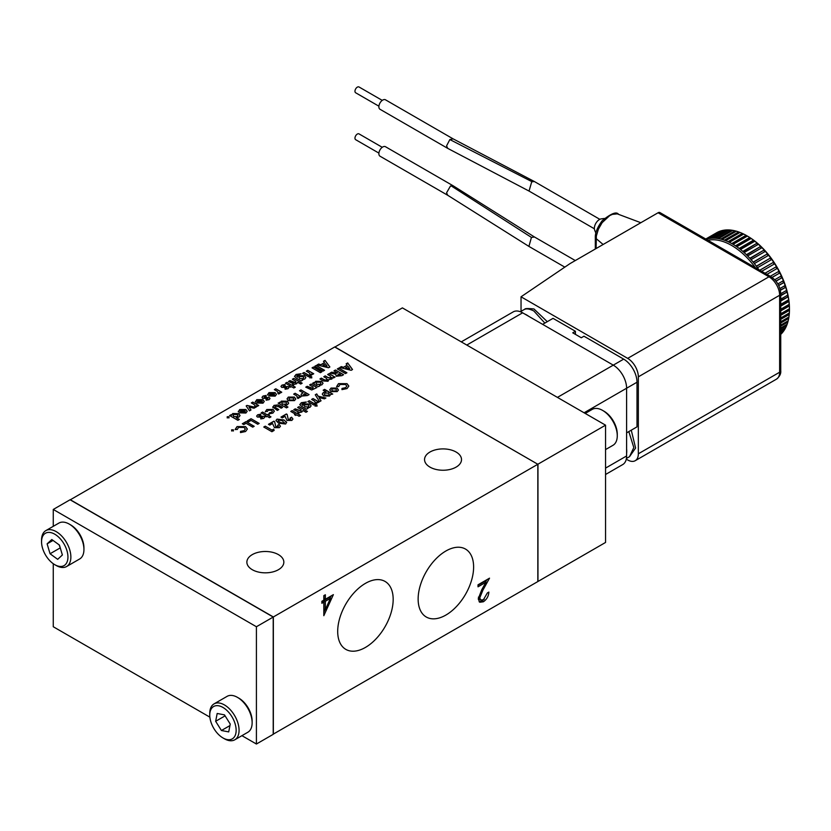 <?xml version="1.0" encoding="UTF-8"?>
<svg xmlns="http://www.w3.org/2000/svg" width="831" height="831" viewBox="0 0 831 831"><rect width="100%" height="100%" fill="white"/><g stroke="black" fill="none" stroke-linecap="round" stroke-linejoin="round"><path stroke-width="1.25" d="M378.894 106.191L355.668 92.781A3.355 1.932 -60 0 1 355.149 90.091A3.355 1.932 -60 0 1 357.34 87.141A3.355 1.932 -60 0 1 359.013 86.975L382.25 100.385M447.712 148.365L379.996 109.266A5.464 3.158 -60 0 1 379.165 104.893A5.464 3.158 -60 0 1 382.727 100.073A5.464 3.158 -60 0 1 385.47 99.803L453.165 138.891L449.851 139.556L446.579 145.861L447.712 148.365L529.035 191.068L531.705 181.833L534.364 181.522L599.837 219.322M604.355 218.46L601.228 218.885A7.167 4.134 120 0 0 599.421 219.54A7.167 4.134 120 0 0 594.684 230.208L595.879 233.127M564.82 267.135L528.911 246.402L531.435 237.406L534.499 237.012L453.238 185.843L450.444 186.082L446.579 192.771L447.712 195.275L379.996 156.186A5.464 3.158 -60 0 1 379.165 151.803A5.464 3.158 -60 0 1 382.727 146.983A5.464 3.158 -60 0 1 385.47 146.713L453.175 185.812M378.894 153.101L355.668 139.691A3.355 1.932 -60 0 1 355.149 137.011A3.355 1.932 -60 0 1 357.34 134.051A3.355 1.932 -60 0 1 359.013 133.884L382.25 147.305M528.745 316.341A20.733 11.977 -120 0 0 526.771 315.042A20.733 11.977 -120 0 0 524.797 314.056M626.605 453.466A20.733 11.977 -120 0 0 626.605 448.906M585.221 413.433L592.243 409.382A20.733 11.977 60 0 1 602.61 410.41A20.733 11.977 60 0 1 617.267 435.808L617.267 435.808A20.733 11.977 60 0 1 612.977 445.302L605.55 449.581M602.61 410.41L604.075 411.252A18.666 10.772 60 0 1 617.267 434.114L617.267 435.808L617.267 434.114M252.281 569.702A18.479 10.668 180 0 1 246.869 562.161A18.479 10.668 180 0 1 258.275 552.303A18.479 10.668 180 0 1 278.416 554.609A18.479 10.668 180 0 1 283.838 562.161A18.479 10.668 180 0 1 272.423 572.019A18.479 10.668 180 0 1 252.281 569.702M429.97 467.115A18.479 10.668 180 0 1 424.548 459.574A18.479 10.668 180 0 1 435.963 449.716A18.479 10.668 180 0 1 456.105 452.033A18.479 10.668 180 0 1 461.517 459.574A18.479 10.668 180 0 1 450.111 469.432A18.479 10.668 180 0 1 429.97 467.115M365.432 583.372A39.223 22.645 -60 0 1 384.628 581.201A39.223 22.645 -60 0 1 391.172 612.489A39.223 22.645 -60 0 1 365.432 647.432A39.223 22.645 -60 0 1 345.405 649.125A39.223 22.645 -60 0 1 339.921 617.568A39.223 22.645 -60 0 1 365.432 583.372M445.883 551.005A39.223 22.645 -60 0 1 465.069 548.834A39.223 22.645 -60 0 1 471.613 580.121A39.223 22.645 -60 0 1 445.883 615.065A39.223 22.645 -60 0 1 425.856 616.758A39.223 22.645 -60 0 1 420.361 585.201A39.223 22.645 -60 0 1 445.883 551.005M707.929 240.284A59.126 34.133 60 0 1 731.644 245.457A59.126 34.133 60 0 1 755.369 267.665M758.796 269.649A60.32 34.829 -120 0 0 757.457 267.717L771.76 259.459A60.32 34.829 -120 0 0 770.649 257.922A60.32 34.829 -120 0 0 768.644 255.304A60.32 34.829 -120 0 0 767.47 253.839A60.32 34.829 -120 0 0 765.372 251.367A60.32 34.829 -120 0 0 764.146 250.006A60.32 34.829 -120 0 0 761.954 247.7A60.32 34.829 -120 0 0 760.687 246.433A60.32 34.829 -120 0 0 758.423 244.304A60.32 34.829 -120 0 0 757.114 243.151A60.32 34.829 -120 0 0 754.797 241.229A60.32 34.829 -120 0 0 753.468 240.19A60.32 34.829 -120 0 0 751.12 238.476A60.32 34.829 -120 0 0 749.77 237.562A60.32 34.829 -120 0 0 747.401 236.087A60.32 34.829 -120 0 0 746.799 235.734L746.799 235.734A60.32 34.829 -120 0 0 746.051 235.308L731.747 243.566A60.32 34.829 60 0 1 732.495 243.982A60.32 34.829 60 0 1 733.098 244.345L747.401 236.087M756.449 266.315L770.649 257.922L756.345 266.18A60.32 34.829 60 0 1 757.457 267.717M756.345 266.18A60.32 34.829 -120 0 0 754.351 263.562L768.644 255.304M753.333 262.295L767.47 253.839L753.177 262.097A60.32 34.829 60 0 1 754.351 263.562M753.177 262.097A60.32 34.829 -120 0 0 751.068 259.625L765.372 251.367M750.071 258.514L764.146 250.006L749.842 258.264A60.32 34.829 60 0 1 751.068 259.625M749.842 258.264A60.32 34.829 -120 0 0 747.651 255.958L761.954 247.7M746.685 254.982L760.687 246.433L746.383 254.691A60.32 34.829 60 0 1 747.651 255.958M746.383 254.691A60.32 34.829 -120 0 0 744.119 252.562L758.423 244.304M743.194 251.741L757.114 243.151L742.81 251.409A60.32 34.829 60 0 1 744.119 252.562M742.81 251.409A60.32 34.829 -120 0 0 740.504 249.487L754.797 241.229M739.642 248.812L753.353 240.886L753.468 240.19L739.164 248.448A60.32 34.829 60 0 1 740.504 249.487M739.164 248.448A60.32 34.829 -120 0 0 736.817 246.734L751.12 238.476M736.037 246.205L749.718 238.31L749.77 237.562L735.466 245.82A60.32 34.829 60 0 1 736.817 246.734M735.466 245.82A60.32 34.829 -120 0 0 733.098 244.345M70.739 524.953L69.274 524.101L70.739 524.953A18.666 10.772 60 0 1 83.941 547.806L83.941 549.499A20.733 11.977 -120 0 0 69.274 524.101L69.274 524.101A20.733 11.977 -120 0 0 58.908 523.073L45.84 530.614A20.733 11.977 -120 0 0 41.55 540.108L41.55 541.802A18.666 10.772 -120 0 0 54.742 564.665A18.666 10.772 -120 0 0 67.945 557.04A18.666 10.772 -120 0 0 54.742 534.188A18.666 10.772 -120 0 0 41.55 541.802M54.742 564.665L56.217 565.506A20.733 11.977 -120 0 0 66.584 566.534L79.641 558.993A20.733 11.977 -120 0 0 83.941 549.499M238.944 698.217L237.479 697.375L238.944 698.217A18.666 10.772 60 0 1 252.136 721.069L252.136 722.762A20.733 11.977 -120 0 0 237.479 697.375L237.479 697.375A20.733 11.977 -120 0 0 227.112 696.347L214.045 703.888A20.733 11.977 -120 0 0 209.755 713.382L209.755 715.076A18.666 10.772 -120 0 0 222.947 737.928A18.666 10.772 -120 0 0 236.149 730.314A18.666 10.772 -120 0 0 222.947 707.451A18.666 10.772 -120 0 0 209.755 715.076M224.412 738.769L222.947 737.928L224.412 738.769A20.733 11.977 -120 0 0 234.778 739.798L247.846 732.256A20.733 11.977 -120 0 0 252.136 722.762M66.584 566.534A20.733 11.977 -120 0 0 70.874 557.04A20.733 11.977 -120 0 0 56.217 531.643A20.733 11.977 -120 0 0 45.84 530.614M234.778 739.798A20.733 11.977 -120 0 0 237.957 723.188A20.733 11.977 -120 0 0 224.412 704.917A20.733 11.977 -120 0 0 214.045 703.888M747.64 236.222L746.799 235.734L747.64 236.222A59.126 34.133 60 0 1 789.45 308.633L789.45 309.61A60.32 34.829 -120 0 0 789.44 308.748A60.32 34.829 -120 0 0 789.336 305.953A60.32 34.829 -120 0 0 789.221 304.323A60.32 34.829 -120 0 0 788.899 301.435A60.32 34.829 -120 0 0 788.671 299.762A60.32 34.829 -120 0 0 788.152 296.792A60.32 34.829 -120 0 0 787.798 295.078A60.32 34.829 -120 0 0 787.082 292.055A60.32 34.829 -120 0 0 786.614 290.32A60.32 34.829 -120 0 0 785.711 287.277A60.32 34.829 -120 0 0 785.129 285.521A60.32 34.829 -120 0 0 784.038 282.467A60.32 34.829 -120 0 0 783.353 280.722A60.32 34.829 -120 0 0 782.085 277.679A60.32 34.829 -120 0 0 781.306 275.954A60.32 34.829 -120 0 0 779.862 272.952A60.32 34.829 -120 0 0 778.99 271.259A60.32 34.829 -120 0 0 777.38 268.32A60.32 34.829 -120 0 0 776.424 266.658A60.32 34.829 -120 0 0 774.679 263.801A60.32 34.829 -120 0 0 773.64 262.201A60.32 34.829 -120 0 0 771.76 259.459M780.735 334.405A60.32 34.829 -120 0 0 781.379 333.771A60.32 34.829 -120 0 0 782.158 332.94A60.32 34.829 -120 0 0 783.425 331.361A60.32 34.829 -120 0 0 784.1 330.395A60.32 34.829 -120 0 0 785.191 328.598A60.32 34.829 -120 0 0 785.762 327.518A60.32 34.829 -120 0 0 786.666 325.503A60.32 34.829 -120 0 0 787.123 324.298A60.32 34.829 -120 0 0 787.83 322.106A60.32 34.829 -120 0 0 788.183 320.797A60.32 34.829 -120 0 0 788.692 318.418A60.32 34.829 -120 0 0 788.92 317.006A60.32 34.829 -120 0 0 789.232 314.471A60.32 34.829 -120 0 0 789.346 312.986A60.32 34.829 -120 0 0 789.45 310.306A60.32 34.829 -120 0 0 789.45 309.61M596.097 248.542L596.357 235.994L598.393 229.148L602.153 222.635L609.725 215.603L612.385 214.367L617.298 213.879L640.836 222.718M658.069 212.767L768.966 276.796A3.771 2.181 120 0 1 770.856 276.609L659.949 212.58A3.771 2.181 -60 0 0 658.069 212.767L570.087 263.562L521.037 296.802L521.037 311.345M626.283 459.148L627.675 459.959A15.083 8.705 -120 0 0 635.216 460.706A15.083 8.705 -120 0 0 638.343 453.799L779.634 372.226A15.083 8.705 60 0 1 776.507 379.133L635.216 460.706M776.507 379.133C779.686 376.505 781.098 373.69 780.735 370.688L779.634 372.226L779.634 295.265A15.083 8.705 60 0 0 768.966 276.796L627.675 358.369L521.037 296.802M575.426 334.363L575.426 331.278L553.03 318.356L542.633 324.36M626.605 432.868L637.003 426.864L637.003 382.229A18.853 10.886 -120 0 0 623.676 359.137L583.954 336.212L581.285 337.75L572.756 332.826L575.426 331.278M547.297 321.67L533.98 308.987C527.82 308.322 524.756 308.426 524.777 309.288L524.226 309.558C526.303 308.363 529.513 308.831 533.834 310.971L544.845 323.082M628.828 431.59L633.804 447.535L629.514 456.676L635.59 448.044L631.269 430.178M627.675 358.369A15.083 8.705 60 0 1 638.343 376.838L638.343 453.799M520.372 311.729L523.468 309.942A20.733 11.977 60 0 1 524.226 309.558M461.267 341.873L513.215 311.885A18.853 10.886 60 0 1 522.637 312.809L613.278 365.141A18.853 10.886 60 0 1 626.605 388.233L626.605 455.959A18.853 10.886 60 0 1 622.71 464.581L605.55 474.491M605.55 425.171L605.55 542.456L537.969 581.471L537.969 464.186L605.55 425.171L402.401 307.885L334.831 347.057M70.199 499.846L334.696 346.984L537.834 464.269L334.831 346.901M70.199 499.68L273.347 616.966L537.834 464.269L537.834 581.555L273.212 734.178M321.867 601.28L323.82 600.148L323.82 595.64L325.347 594.767L325.347 599.276L333.376 594.643L323.82 615.688L323.82 602.153L321.867 603.285L321.867 601.28M478.022 586.811L478.022 584.806L489.521 578.168L482.956 590.052L479.757 597.884L480.744 600.024L483.424 599.733L487.35 592.95L488.867 592.077C488.586 596.211 486.748 599.442 483.351 601.779L479.767 602.257L478.24 598.922L481.658 589.927L485.896 582.261L478.022 586.811M273.347 616.966L273.347 734.251M325.233 375.892L328.089 377.7L330.998 378.136L330.25 376.028L327.632 374.511L329.097 373.67L335.028 377.097L333.574 377.939L332.857 377.534L331.787 379.092L328.972 379.497L328.006 381.273L323.384 380.962L319.925 378.967L321.379 378.126L324.37 379.84L327.123 380.224L326.427 378.271L323.778 376.744L325.233 375.892L328.089 377.544L330.998 377.98L331.496 377.357M324.37 379.84L327.123 380.38L327.653 379.57M315.718 381.273L321.628 381.398L323.041 383.226L321.909 384.795L319.26 385.439L319.925 385.823L318.47 386.664L312.529 383.236L314.637 382.769L315.718 381.273L321.628 381.554L323.03 383.309M297.114 397.665L297.675 397.343L296.376 395.67L293.675 394.123L295.13 393.281L301.071 396.709L299.814 397.426L299.087 397.01L297.903 398.485L297.114 397.509L297.872 397.104M299.212 397.509L298.641 398.226M288.315 400.646L287.017 398.859L288.336 397.083L294.444 397.093L295.722 398.994L294.486 400.625L288.315 400.646M272.963 407.616L273.939 405.393L278.053 404.915L282.633 407.356L281.169 408.198L278.323 406.546L275.29 406.182L274.884 407.221L278.78 409.579L277.315 410.421L272.713 406.878M275.29 406.182L274.884 407.377L278.645 409.652M246.059 423.291L243.774 424.61L242.309 423.768L246.059 421.608L254.193 426.303L252.728 427.144L246.059 423.291M235.142 429.461L237.053 426.573L245.561 426.604L247.378 429.004L245.571 431.518L240.491 432.587L240.533 431.372L244.169 430.645L245.301 429.087L244.106 427.456L238.518 427.404L237.271 429.492L235.142 429.461M233.407 430.842L231.641 430.842L231.631 429.814L233.407 429.824L233.407 430.998M231.641 430.842L231.631 429.814L233.407 429.98M320.963 364.653L324.505 362.607L323.477 361.277L325.025 360.384L329.876 366.97L328.515 367.749L317.11 364.954L318.668 364.051L320.963 364.809L324.505 362.607M326.012 391.858L323.155 390.217L324.609 389.365L332.743 394.06L330.613 394.517L329.502 396.055L323.612 395.888L322.272 394.091L323.394 392.481L326.012 391.858L323.394 392.481M301.144 409.579L297.633 407.47L299.087 406.629L307.428 411.438L305.964 412.29L302.931 410.535L301.861 412.01L299.742 412.529L293.779 409.704L295.234 408.852L300.978 410.95L301.144 409.579L300.978 411.106L295.234 409.018L293.914 409.776M263.77 427.02L265.234 426.178L272.007 430.084L273.669 429.128L274.157 430.406L271.903 431.715L263.77 427.02M343.629 367.209L347.171 365.162L346.132 363.833L347.69 362.939L352.531 369.525L351.181 370.304L339.775 367.51L341.333 366.606L343.629 367.364L347.171 365.162M274.614 421.618L275.819 426.916L277.959 426.926L277.627 425.275L279.091 424.433L280.442 426.189L279.341 427.653L274.459 427.664L272.547 423.519L269.815 425.098L268.465 424.319L273.877 421.182L274.614 421.618L275.819 426.76L278.364 426.261M277.035 419.125L284.005 420.091L286.591 422.2L285.625 424.028L278.562 423.166L275.954 420.496L277.035 419.125L284.005 419.935L286.664 422.636M309.973 375.924L308.519 376.765L302.577 373.337L304.042 372.496L309.973 375.924M311.75 377.793L309.818 377.762L309.755 376.651L311.708 376.692L311.75 377.949M309.818 377.762L309.755 376.651L311.708 376.848M309.776 374.719L310.327 374.397L309.028 372.724L306.327 371.177L307.792 370.335L313.723 373.763L312.477 374.48L311.75 374.064L310.555 375.539L309.776 374.563L310.534 374.158M311.864 374.563L311.303 375.28M321.857 371.841L320.392 372.683L312.061 367.863L313.516 367.022L321.857 371.841M324.557 370.273L323.103 371.114L314.772 366.305L316.227 365.463L324.557 370.273M284.42 386.55L288.315 386.633L288.949 387.547L288.056 388.7L285.095 389.23L285.033 388.16L286.799 387.443L281.678 387.381L280.961 386.384L281.989 385.106L285.033 384.504L285.137 385.584L283.142 386.54L288.315 386.633M285.033 388.316L286.643 388.108L286.799 387.443M283.309 385.906L283.142 386.695L284.42 386.706M277.793 393.188L278.343 392.866L277.045 391.193L274.344 389.646L275.809 388.794L281.74 392.222L280.494 392.949L279.767 392.523L278.572 394.008L277.793 393.032L278.551 392.627M279.891 393.021L279.32 393.749M267.613 394.891L268.964 392.627L275.092 392.596L276.453 394.403L275.175 396.138L268.621 395.951L273.306 393.25L267.54 394.424M254.774 406.484L255.325 406.162L254.026 404.489L251.326 402.931L252.78 402.09L258.721 405.518L257.475 406.245L256.737 405.819L255.553 407.294L254.774 406.328L255.533 405.912M256.862 406.317L256.291 407.045M250.983 409.984L249.497 410.846L246.163 405.912L247.004 405.424L255.543 407.356L254.057 408.208L249.02 407.076L250.983 409.984M238.341 411.792L239.681 409.538L245.82 409.496L247.181 411.303L245.903 413.038L239.349 412.851L244.034 410.15L238.268 411.324M228.982 417.754L227.216 417.764L227.206 416.736L228.982 416.736L228.982 417.91M227.216 417.764L227.206 416.736L228.982 416.892M336.617 386.519L338.518 383.621L347.026 383.662L348.843 386.062L347.036 388.576L341.957 389.635L341.998 388.43L345.634 387.693L346.766 386.145L345.571 384.504L339.983 384.462L338.736 386.55L336.617 386.519M232.742 413.537L238.653 413.661L240.066 415.5L238.933 417.058L236.253 417.692L239.349 419.468L237.884 420.309L229.553 415.5L231.662 415.033L232.742 413.537L238.653 413.817L240.055 415.573M255.429 401.934L256.769 399.669L262.908 399.638L264.268 401.446L262.98 403.18L256.436 402.993L261.121 400.282L255.346 401.456M265.463 397.498L269.348 397.582L269.992 398.485L269.099 399.649L266.138 400.178L266.076 399.109L267.842 398.392L262.721 398.329L261.994 397.332L263.022 396.055L266.076 395.452L266.169 396.522L264.175 397.478L269.348 397.582M266.076 399.264L267.686 399.057L267.842 398.392M264.351 396.854L264.175 397.644L265.463 397.654M294.558 376.433L296.065 374.459L301.019 373.763L297.519 375.176L296.657 376.163L297.591 377.077L298.63 375.622L304.458 375.747L305.85 377.544L304.748 379.061L302.131 379.694L302.785 380.079L301.227 380.982L296.158 378.053L294.548 376.235M295.878 381.336L292.367 379.237L293.831 378.396L302.162 383.205L300.708 384.047L297.664 382.291L296.605 383.766L294.475 384.296L288.513 381.46L289.977 380.619L295.722 382.717L295.878 381.336L295.722 382.873L292.554 382.27L289.977 380.775L288.648 381.543M291.639 385.065L292.367 384.649L293.623 385.366L292.896 385.792L295.285 387.173L293.831 388.015L291.432 386.633L290.497 387.173L289.24 386.457L290.185 385.916L285.49 383.205L286.955 382.364L291.639 385.231L293.488 385.449M296.906 413.308L297.633 412.882L298.88 413.609L298.152 414.025L300.552 415.417L299.087 416.258L296.698 414.866L295.753 415.417L294.506 414.69L295.441 414.15L290.757 411.438L292.211 410.597L296.906 413.464L298.745 413.682M287.121 414.399L288.315 419.697L290.466 419.707L290.133 418.055L291.588 417.214L292.938 418.969L291.837 420.444L286.965 420.444L285.054 416.3L282.322 417.879L280.961 417.1L286.383 413.973L287.121 414.399L288.315 419.541L290.86 419.053M337.033 373.171L337.531 372.89L333.989 370.844L335.444 370.003L343.577 374.698L341.873 375.674L336.264 376.246L335.662 374.158L330.084 373.098L331.704 372.163L337.033 373.171L331.704 372.319L330.281 373.14M346.911 372.766L345.447 373.607L337.324 368.922L338.778 368.081L346.911 372.766M299.825 404.666L301.321 402.692L306.286 401.996L302.785 403.419L301.923 404.406L302.848 405.31L303.886 403.866L309.714 403.98L311.106 405.788L310.015 407.304L307.387 407.938L308.052 408.312L306.483 409.216L301.424 406.297L299.814 404.479M315.24 404.167L313.775 405.009L307.844 401.581L309.298 400.739L315.24 404.167M317.016 406.027L315.074 405.995L315.022 404.894L316.975 404.926L317.016 406.182M315.074 405.995L315.022 404.894L316.975 405.081M315.032 402.962L315.593 402.64L314.295 400.968L311.594 399.41L313.048 398.568L318.99 401.996L317.733 402.723L317.006 402.297L315.822 403.783L315.032 402.806L315.79 402.391M317.13 402.796L316.559 403.523M319.561 401.674L315.25 394.777L316.736 393.915L318.148 396.19L325.918 397.997L324.454 398.838L319.021 397.571L321.046 400.812L319.561 401.674M331.029 391.63L329.73 389.832L331.05 388.056L337.157 388.077L338.435 389.978L337.199 391.609L331.029 391.63M265.39 411.719L266.793 409.517L273.077 409.413L274.355 411.158L272.9 413.09L268.922 413.869L269.462 412.789L271.54 412.311L272.36 411.262L271.612 410.254L268.184 410.285L267.302 411.511L265.349 411.366M267.312 414.752L268.049 414.326L269.296 415.053L268.569 415.469L270.958 416.861L269.504 417.702L267.104 416.31L266.169 416.861L264.923 416.134L265.858 415.593L261.173 412.882L262.627 412.041L267.312 414.908L269.161 415.126M260.093 416.238L263.988 416.321L264.622 417.224L263.739 418.388L260.778 418.917L260.705 417.848L262.471 417.131L257.361 417.058L256.634 416.071L257.662 414.794L260.705 414.181L260.809 415.261L258.815 416.217L263.988 416.321M260.705 418.003L262.316 417.796L262.471 417.131M258.992 415.593L258.815 416.373L260.093 416.393M251.066 420.403L248.77 421.733L247.316 420.891L251.066 418.72L259.189 423.415L257.735 424.257L251.066 420.403M281.345 401.124L287.256 401.238L288.658 403.077L287.536 404.645L284.856 405.268L287.942 407.055L286.487 407.896L278.146 403.087L280.255 402.62L281.345 401.124L287.256 401.394L288.658 403.16M301.518 393.821L303.045 392.793L299.503 390.757L300.967 389.916L309.09 394.6L307.46 395.546L301.985 396.034L301.04 394.798L301.518 393.821L301.051 394.881M313.1 387.017L309.61 384.919L311.074 384.078L317.006 387.506L311.718 389.978L305.756 387.142L307.21 386.301L312.955 388.399L313.1 387.017L312.955 388.555L313.1 387.173L312.955 388.555L309.797 387.952L307.21 386.301M323.82 602.153L321.867 601.727M331.091 595.962L330.094 598.195M325.046 609.601L323.82 612.364M325.347 599.276L323.986 598.497L323.986 595.547M485.896 582.261L484.546 581.482L478.022 585.253M483.351 601.779L482.001 601L479.113 601.727M484.265 599.161L482.001 601M479.757 597.884L478.438 597.125M478.407 597.25L479.383 599.234L480.744 600.024M482.956 590.052L481.928 589.449M486.904 579.685L485.574 582.074M330.998 378.136L331.507 377.43M323.913 376.817L325.233 376.059M327.123 380.38L327.653 379.642M321.379 378.126L324.37 379.996M320.06 379.04L321.379 378.282M329.097 373.67L334.893 377.181M327.767 374.594L329.097 373.825M314.637 382.769L315.718 381.429M313.983 382.395L314.637 382.925M312.664 383.309L313.983 382.551M319.26 385.439L319.79 385.896M295.13 393.281L300.936 396.782M293.81 394.195L295.13 393.437M288.336 397.083L294.444 397.093M287.027 398.932L288.336 397.239M294.444 397.249L295.722 399.15M273.939 405.393L278.053 404.915M272.963 407.772L273.939 405.549M275.29 406.338L274.884 407.377L275.29 406.338M278.053 405.071L282.498 407.429M246.059 421.608L254.057 426.376M242.444 423.852L246.059 421.764M237.053 426.573L245.561 426.604M235.142 429.617L237.053 426.729M244.169 430.645L245.301 429.16M240.533 431.372L244.169 430.801M240.491 432.587L240.533 431.528M245.561 426.76L247.378 429.087M231.641 430.998L231.631 429.97M318.668 364.051L320.963 364.809M317.307 364.996L318.668 364.207M325.025 360.384L329.793 367.011M323.56 361.381L325.025 360.54M324.609 389.365L323.29 390.29M322.272 394.174L323.394 392.637M324.609 389.531L332.608 394.143M301.144 409.735L300.978 411.106L301.144 409.735M299.087 406.629L307.293 411.522M297.768 407.554L299.087 406.785M265.234 426.178L272.007 430.084M263.905 427.103L265.234 426.334M273.669 429.128L274.105 430.437M272.007 430.24L273.669 429.284M341.333 366.606L343.629 367.364M339.962 367.551L341.333 366.762M347.69 362.939L352.448 369.566M346.215 363.947L347.69 363.095M273.877 421.182L274.614 421.774M268.6 424.392L273.877 421.348M279.091 424.433L280.431 426.272M277.762 425.358L279.091 424.589M277.959 426.926L278.364 426.355M275.954 420.569L277.035 419.281M304.042 372.496L309.838 376.007M302.713 373.42L304.042 372.652M309.818 377.918L309.755 376.807M307.792 370.335L313.588 373.836M306.462 371.249L307.792 370.491M313.516 367.022L321.722 371.914M312.196 367.946L313.516 367.177M316.227 365.463L324.422 370.356M314.907 366.378L316.227 365.619M283.309 386.062L283.142 386.695L283.309 386.062M285.033 384.504L285.116 385.584M281.989 385.106L285.033 384.66M280.961 386.467L281.989 385.262M288.315 386.789L288.949 387.62M275.809 388.794L281.605 392.305M274.479 389.718L275.809 388.96M275.092 392.596L276.453 394.496M268.964 392.627L275.092 392.751M267.613 395.047L268.964 392.793M273.306 393.25L268.756 396.034M252.78 402.09L258.586 405.601M251.461 403.014L252.78 402.246M249.02 407.076L250.91 410.026M247.004 405.424L255.346 407.47M246.246 406.027L247.004 405.58M245.82 409.496L247.181 411.397M239.681 409.538L245.82 409.652M238.341 411.947L239.681 409.693M244.034 410.15L239.484 412.934M227.216 417.92L227.206 416.892M338.518 383.621L347.026 383.662M336.617 386.675L338.518 383.787M345.634 387.693L346.766 386.218M341.998 388.43L345.634 387.848M341.957 389.635L341.998 388.586M347.026 383.818L348.843 386.145M231.662 415.033L232.742 413.693M231.008 414.659L231.662 415.188M229.688 415.583L231.008 414.814M236.253 417.692L239.214 419.551M262.908 399.638L264.268 401.529M256.769 399.669L262.908 399.794M255.429 402.09L256.769 399.825M261.121 400.282L256.571 403.066M264.351 397.01L264.175 397.644L264.351 397.01M266.076 395.452L266.159 396.522M263.022 396.055L266.076 395.608M262.004 397.415L263.022 396.21M269.348 397.737L269.992 398.568M304.458 375.747L305.85 377.7M298.63 375.622L304.458 375.903M297.591 377.077L298.63 375.778M296.667 376.246L297.591 377.232M296.065 374.459L301.019 373.919M294.558 376.588L296.065 374.615M302.131 379.694L302.65 380.151M295.878 381.502L295.722 382.873L295.878 381.502M293.831 378.396L302.027 383.278M292.502 379.31L293.831 378.552M286.955 382.364L291.639 385.231M285.625 383.278L286.955 382.52M290.185 385.916L289.385 386.529M292.896 385.792L295.15 387.256M292.211 410.597L296.906 413.464M290.892 411.522L292.211 410.753M295.441 414.15L294.641 414.773M298.152 414.025L300.417 415.49M286.383 413.973L287.121 414.555M281.096 417.172L286.383 414.129M291.588 417.214L292.938 419.053M290.258 418.138L291.588 417.37M290.466 419.707L290.871 419.136M335.444 370.003L343.442 374.771M334.124 370.927L335.444 370.159M338.778 368.081L346.766 372.849M337.459 368.995L338.778 368.237M309.714 403.98L311.106 405.944M303.886 403.866L309.714 404.146M302.848 405.31L303.886 404.022M301.923 404.479L302.848 405.476M301.321 402.692L306.286 402.152M299.825 404.822L301.321 402.848M307.387 407.938L307.917 408.395M309.298 400.739L315.105 404.24M307.979 401.653L309.298 400.895M315.074 406.151L315.022 405.05M313.048 398.568L318.855 402.079M311.729 399.493L313.048 398.724M315.323 394.891L316.736 393.915M319.021 397.571L320.974 400.854M318.148 396.19L325.721 398.111M316.736 394.071L318.148 396.345M331.05 388.056L337.157 388.077M329.741 389.916L331.05 388.212M337.157 388.233L338.435 390.134M266.793 409.517L273.077 409.413M265.39 411.875L266.793 409.673M271.54 412.311L272.36 411.335M269.462 412.789L271.54 412.467M268.995 413.88L269.462 412.945M273.077 409.569L274.355 411.241M262.627 412.041L267.312 414.908M261.308 412.965L262.627 412.197M265.858 415.593L265.058 416.217M268.569 415.469L270.823 416.933M258.992 415.749L258.815 416.373L258.992 415.749M260.705 414.181L260.789 415.261M257.662 414.794L260.705 414.337M256.634 416.144L257.662 414.949M263.988 416.476L264.622 417.297M251.066 418.72L259.054 423.488M247.451 420.964L251.066 418.876M280.255 402.62L281.345 401.28M279.611 402.246L280.255 402.775M278.281 403.16L279.611 402.401M284.856 405.268L287.806 407.128M303.045 392.793L301.518 393.977M300.967 389.916L308.955 394.683M299.638 390.83L300.967 390.071M305.891 387.225L307.21 386.457M311.074 384.078L316.871 387.578M309.745 385.002L311.074 384.234M53.267 526.335L53.267 509.455L70.064 499.763L273.212 617.049L273.212 734.334L256.415 744.025L241.935 735.674M323.986 600.501L323.986 608.988L325.347 609.767L325.347 601.28L323.986 600.501L329.034 597.582L330.385 598.372L325.347 609.767M320.953 383.32L320.257 384.348L316.871 384.338L316.092 383.247M293.769 399.025L293.104 400.023L289.77 399.971L289.001 398.87M322.979 365.328L327.019 366.253L322.979 365.328M329.18 394.195L328.463 395.244L325.098 395.213L324.329 394.133M345.634 367.884L349.674 368.808L345.634 367.884M284.566 422.678L284.129 423.363L280.026 422.48L278.167 420.953L278.499 419.956L282.53 420.766L284.129 423.208L280.026 422.48M274.531 394.85L274.344 394.123L273.804 395.649L271.218 395.93L274.344 393.967L274.531 394.85M245.259 411.75L245.072 411.023L244.532 412.55L241.946 412.83L245.072 410.867L245.259 411.75M237.978 415.583L237.271 416.611L233.895 416.601L233.116 415.521M262.347 401.882L262.16 401.165L261.609 402.682L259.033 402.973L262.16 401.009L262.347 401.882M303.731 377.638L303.045 378.635L299.773 378.614L299.015 377.554M337.739 375.57L338.986 373.732L340.658 374.698L337.739 375.57L337.407 375.072M308.997 405.881L308.311 406.878L305.029 406.847L304.271 405.798M336.482 389.999L335.817 390.996L332.483 390.944L331.714 389.843M286.57 403.17L285.874 404.188L282.488 404.178L281.709 403.097M303.45 395.348L304.51 393.645L306.172 394.6L304.52 395.525L303.118 394.829M53.267 509.455L256.415 626.74L273.212 617.049M209.869 717.153L53.267 626.74L53.267 563.709M256.415 626.74L256.415 744.025M325.347 601.28L330.385 598.372M320.257 384.348L316.871 384.338M316.871 384.182L316.092 383.164L316.808 382.208L320.195 382.25L320.953 383.236L320.257 384.192M293.104 400.023L289.77 399.971M289.77 399.815L288.991 398.787L289.666 397.872L293 397.945L293.769 398.942L293.104 399.867M322.979 365.173L325.409 363.77L327.019 366.097M328.463 395.244L325.098 395.213M325.098 395.057L324.329 394.05L325.025 393.105L328.432 393.136L329.19 394.123L328.463 395.089M345.634 367.728L348.075 366.326L349.674 368.652M284.129 423.363L284.576 422.75M280.026 422.325L278.167 420.798L278.499 419.956M274.344 393.967L273.804 395.649M273.804 395.494L271.218 395.774M245.072 410.867L244.532 412.55M244.532 412.394L241.946 412.675M237.271 416.611L233.895 416.601M233.895 416.445L233.116 415.438L233.833 414.472L237.219 414.513L237.978 415.5L237.271 416.456M262.16 401.009L261.609 402.682M261.609 402.526L259.033 402.817M303.045 378.635L299.773 378.614M299.773 378.458L299.015 377.482L299.69 376.578L303.014 376.599L303.741 377.554L303.045 378.479M340.658 374.698L337.396 375.155M308.311 406.878L305.029 406.847M305.029 406.691L304.271 405.715L304.946 404.811L308.27 404.832L308.997 405.798L308.311 406.723M335.817 390.996L332.483 390.944M332.483 390.788L331.704 389.76L332.379 388.856L335.714 388.918L336.482 389.926L335.817 390.84M285.874 404.188L282.488 404.178M282.488 404.022L281.709 403.014L282.426 402.059L285.822 402.1L286.581 403.087L285.874 404.032M304.52 395.525L303.107 394.912M305.715 395.026L304.52 395.369M731.747 243.566A60.32 34.829 -120 0 0 729.379 242.32L743.683 234.062A60.32 34.829 -120 0 0 742.332 233.428L728.029 241.686A60.32 34.829 60 0 1 729.379 242.32M728.029 241.686A60.32 34.829 -120 0 0 725.692 240.689L739.985 232.431A60.32 34.829 -120 0 0 738.655 231.932L724.352 240.19A60.32 34.829 60 0 1 725.692 240.689M724.352 240.19A60.32 34.829 -120 0 0 722.046 239.453L736.349 231.195A60.32 34.829 -120 0 0 735.04 230.852L720.737 239.11A60.32 34.829 60 0 1 722.046 239.453M720.737 239.11A60.32 34.829 -120 0 0 718.483 238.632L732.776 230.374A60.32 34.829 -120 0 0 731.509 230.177L717.205 238.435A60.32 34.829 60 0 1 718.483 238.632M717.205 238.435A60.32 34.829 -120 0 0 715.024 238.217L729.327 229.958A60.32 34.829 -120 0 0 728.101 229.917L713.798 238.175A60.32 34.829 60 0 1 715.024 238.217M713.798 238.175A60.32 34.829 -120 0 0 711.7 238.227L726.003 229.969A60.32 34.829 -120 0 0 724.829 230.083L710.526 238.341A60.32 34.829 60 0 1 711.7 238.227M710.526 238.341A60.32 34.829 -120 0 0 708.531 238.663L722.835 230.405A60.32 34.829 -120 0 0 721.723 230.665L707.42 238.923A60.32 34.829 60 0 1 708.531 238.663M707.42 238.923A60.32 34.829 -120 0 0 706.194 239.276M47.118 543.848L51.802 539.516L59.437 545.084L62.377 554.994L57.682 559.336L50.057 553.758L47.118 543.848L53.049 540.42M215.655 721.298L217.182 713.476L224.474 714.868L230.249 724.081L228.712 731.903L221.42 730.511L215.655 721.298L225.097 715.855M60.362 548.211L59.126 544.856M60.05 547.993L50.057 553.758M229.948 725.588L221.42 730.511M780.735 334.145L781.182 333.501M782.158 332.94L780.735 333.761M780.735 332.919L783.114 330.977M784.1 330.395L780.735 332.338M780.735 331.174L785.191 328.598L784.744 328.1M785.762 327.518L780.735 330.416M780.735 328.931L786.666 325.503L786.064 324.911M787.123 324.298L780.735 327.996M780.735 326.199L787.83 322.106L787.175 321.524L780.735 325.243M788.183 320.797L780.735 325.087M780.735 323.01L788.692 318.418L788.027 317.899L780.735 322.106M788.92 317.006L780.735 321.742M780.735 319.374L789.232 314.471L788.557 314.014L780.735 318.533M788.609 313.412A60.32 34.829 60 0 1 788.557 314.014M789.346 312.986L780.735 317.951M780.735 315.333L789.45 310.306L788.764 309.921L780.735 314.554M788.775 309.132A60.32 34.829 60 0 1 788.764 309.921M789.44 308.748L780.735 313.775M780.735 310.919L789.336 305.953L788.661 305.631L780.735 310.212M788.598 304.686A60.32 34.829 60 0 1 788.661 305.631M789.221 304.323L780.735 309.225M780.735 306.151L788.899 301.435L788.235 301.186L780.735 305.517M788.089 300.095A60.32 34.829 60 0 1 788.235 301.186M788.671 299.762L780.735 304.333M780.735 301.071L788.152 296.792L780.735 300.521M787.248 295.4A60.32 34.829 60 0 1 787.497 296.615M787.798 295.078L780.735 299.15M780.735 295.722L787.082 292.055L780.735 295.254M786.095 290.621A60.32 34.829 60 0 1 786.448 291.961M786.614 290.32L780.735 293.717A3.771 2.181 0 0 1 779.634 295.265L638.343 376.838M780.371 290.351L785.711 287.277L780.299 290.019M784.63 285.822A60.32 34.829 60 0 1 785.098 287.246M785.129 285.521L779.904 288.544M778.72 285.542L784.038 282.467L778.616 285.313M782.864 281.013A60.32 34.829 60 0 1 783.446 282.519M783.353 280.722L777.858 283.901M776.009 281.19L782.085 277.679L775.905 281.055M780.818 276.235A60.32 34.829 60 0 1 781.524 277.814M781.306 275.954L774.752 279.735M772.113 277.429L779.862 272.952L772.041 277.377M778.512 271.529A60.32 34.829 60 0 1 779.343 273.16M778.99 271.259L770.285 276.276M766.94 274.344L777.38 268.32M775.946 266.938L765.019 273.243L775.946 266.938A60.32 34.829 60 0 1 776.902 268.59M761.674 271.311L774.679 263.801M705.758 239.027L717.07 232.493A60.32 34.829 -120 0 0 716.114 233.054M759.856 270.262L773.64 262.201L759.773 270.21M773.204 262.554A60.32 34.829 60 0 1 774.201 264.081M718.888 231.797L705.903 239.11M706.059 239.203L719.843 231.247A60.32 34.829 -120 0 0 718.815 231.652A60.32 34.829 -120 0 0 717.07 232.493M770.264 258.337A60.32 34.829 60 0 1 771.272 259.739M721.859 230.966L721.723 230.665A60.32 34.829 -120 0 0 719.843 231.247M767.138 254.328A60.32 34.829 60 0 1 768.156 255.584M725.006 230.54L724.829 230.083A60.32 34.829 -120 0 0 722.835 230.405M763.855 250.547A60.32 34.829 60 0 1 764.863 251.668M728.309 230.551L728.101 229.917A60.32 34.829 -120 0 0 726.003 229.969M760.448 247.036A60.32 34.829 60 0 1 761.435 248.002M731.727 230.976L731.509 230.177A60.32 34.829 -120 0 0 729.327 229.958M756.937 243.805A60.32 34.829 60 0 1 757.872 244.626M721.879 239.411L735.217 231.704L735.04 230.852A60.32 34.829 -120 0 0 732.776 230.374M753.353 240.886A60.32 34.829 60 0 1 754.226 241.561M725.318 240.543L738.78 232.773L738.655 231.932A60.32 34.829 -120 0 0 736.349 231.195M749.718 238.31A60.32 34.829 60 0 1 750.497 238.84M728.849 242.06L742.395 234.238L742.332 233.428A60.32 34.829 -120 0 0 739.985 232.431M742.395 234.238A60.32 34.829 60 0 1 742.945 234.487M732.433 243.95L746.051 236.087L746.051 235.308A60.32 34.829 60 0 0 743.683 234.062M746.051 236.087A60.32 34.829 60 0 1 746.737 236.471M449.851 139.556L531.965 181.688M603.119 244.491L595.318 237.895L595.318 248.999M531.435 237.406L451.036 185.791M557.424 397.395L623.676 359.137M637.003 382.229L584.089 412.778M522.637 312.809L466.783 345.062M605.55 468.113L626.605 455.959M528.973 191.026L594.373 228.785M629.514 456.676L626.418 458.463M534.364 181.522L453.124 138.86M595.318 237.895C595.027 233.096 597.312 227.372 602.174 220.734C610.972 213.567 616.394 211.396 618.441 214.201M534.437 236.97L575.291 260.56M528.911 246.402L447.66 195.243M780.735 370.688L780.735 293.727C780.226 286.415 776.923 280.712 770.856 276.609"/></g></svg>

